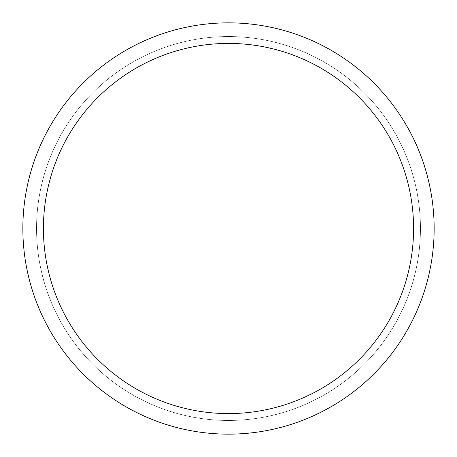 <?xml version="1.0" encoding="UTF-8"?>
<svg xmlns="http://www.w3.org/2000/svg" width="457" height="457" viewBox="0 0 457 457"><rect width="100%" height="100%" fill="white"/><g stroke="black" fill="none" stroke-linecap="round" stroke-linejoin="round"><path stroke-width="0.34" stroke-dasharray="2.29 1.71" d="M228.5 36.56A191.94 191.94 0 0 1 420.44 228.5A191.94 191.94 0 0 1 228.5 420.44A191.94 191.94 0 0 1 36.56 228.5A191.94 191.94 0 0 1 228.5 36.56A191.94 191.94 0 0 1 420.44 228.5A191.94 191.94 0 0 1 228.5 420.44A191.94 191.94 0 0 1 36.56 228.5A191.94 191.94 0 0 1 228.5 36.56M228.5 36.543A191.957 191.957 0 0 1 420.457 228.5A191.957 191.957 0 0 1 228.5 420.457A191.957 191.957 0 0 1 36.543 228.5A191.957 191.957 0 0 1 228.5 36.543M228.5 22.85A205.65 205.65 0 0 1 434.15 228.5A205.65 205.65 0 0 1 228.5 434.15A205.65 205.65 0 0 1 22.85 228.5A205.65 205.65 0 0 1 228.5 22.85M36.56 228.5A191.94 191.94 0 0 1 228.5 36.56A191.94 191.94 0 0 1 420.44 228.5A191.94 191.94 0 0 1 228.5 420.44A191.94 191.94 0 0 1 36.56 228.5M36.526 228.5A191.974 191.974 0 0 1 228.5 36.526A191.974 191.974 0 0 1 420.474 228.5A191.974 191.974 0 0 1 228.5 420.474A191.974 191.974 0 0 1 36.526 228.5"/><path stroke-width="0.69" d="M228.5 22.85A205.65 205.65 0 0 1 434.15 228.5A205.65 205.65 0 0 1 228.5 434.15A205.65 205.65 0 0 1 22.85 228.5A205.65 205.65 0 0 1 228.5 22.85M228.5 43.415A185.085 185.085 0 0 1 413.585 228.5A185.085 185.085 0 0 1 228.5 413.585A185.085 185.085 0 0 1 43.415 228.5A185.085 185.085 0 0 1 228.5 43.415"/></g></svg>
